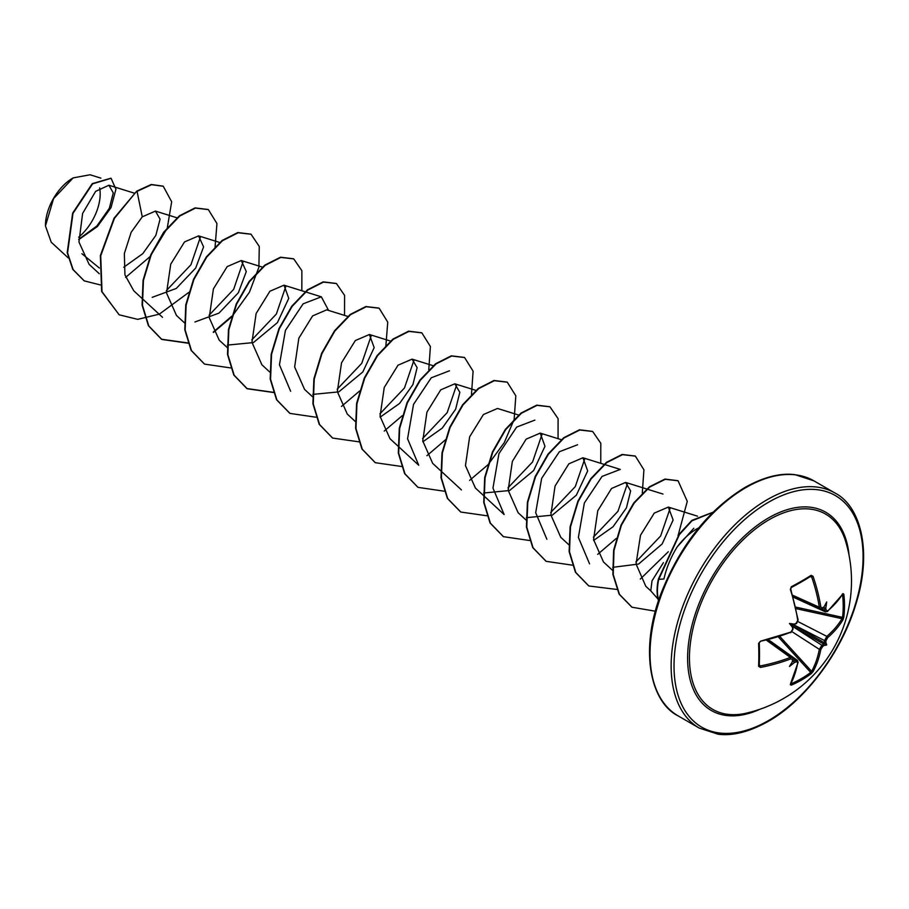 <?xml version="1.0" encoding="UTF-8"?>
<svg xmlns="http://www.w3.org/2000/svg" width="909" height="909" viewBox="0 0 909 909"><rect width="100%" height="100%" fill="white"/><g stroke="black" fill="none" stroke-linecap="round" stroke-linejoin="round"><path stroke-width="1.36" d="M793.057 596.668L820.35 608.939L819.339 607.235A134.089 79.413 -121.3 0 0 811.623 576.795L810.726 576.295A1.023 0.67 -122.5 0 0 810.953 576.215L810.953 576.215A1.023 0.67 -122.5 0 0 811.123 575.317L813.055 576.329A135.1 80.015 58.7 0 1 820.827 606.996L822.611 608.03A135.18 70.947 -4.2 0 0 824.02 606.951A100.831 17.032 -57.8 0 0 826.701 601.951A100.831 99.308 -47.6 0 1 825.792 607.973A135.18 84.548 55.5 0 1 826.054 610.019L827.656 610.939A135.1 75.936 -1.3 0 0 842.95 593.588L843.813 594.202L842.473 594.645M843.813 594.202A135.702 104.762 30.8 0 1 844.506 605.769A135.702 104.762 30.8 0 1 843.813 617.075A1.023 0.614 -173 0 1 842.529 617.359A134.691 103.978 -149.2 0 0 843.211 606.144A134.691 103.978 -149.2 0 0 842.529 594.656M746.209 713.179L746.209 713.179A112.773 65.107 -60 0 1 690.295 643.879A112.773 65.107 -60 0 1 769.184 519.664A112.773 65.107 -60 0 1 845.54 541.128L845.54 541.128A135.714 135.714 0 0 1 746.209 713.179M843.813 617.075L842.95 619.813A135.1 80.015 -178.7 0 1 827.656 637.618L826.054 640.595A135.18 84.548 55.5 0 1 825.792 642.379A100.831 44.189 -8.2 0 1 826.701 644.947A100.831 44.177 -111.8 0 1 824.02 645.447A135.18 84.548 -175.5 0 1 822.611 646.572L820.827 649.435A135.1 80.015 58.7 0 1 813.055 671.581L811.123 673.705A135.702 104.762 -150.8 0 1 801.67 679.955A135.702 104.762 -150.8 0 1 791.307 685.147L790.341 684.693A135.1 75.936 -118.7 0 0 797.727 662.775L795.58 660.457L797.409 660.377L768.559 639.834M796.125 661.854A135.18 84.548 -175.5 0 1 794.227 662.65A100.831 99.308 -72.4 0 1 789.466 666.445A100.831 17.032 -62.2 0 0 792.455 661.627A135.18 70.947 -115.8 0 0 792.682 659.866L790.898 658.832A135.1 80.015 -178.7 0 1 760.458 667.433L758.606 666.274A135.702 36.076 -101.2 0 0 758.606 643.39L760.458 641.22A135.1 75.936 -1.3 0 0 790.898 632.164L792.682 629.289A135.18 70.947 -115.8 0 0 792.455 627.221A100.831 38.087 -109.7 0 1 789.466 623.449A100.831 38.087 -10.3 0 1 794.227 624.153A135.18 70.947 -4.2 0 0 796.125 623.313L797.727 620.336A135.1 75.936 -118.7 0 0 790.341 589.441L791.307 586.76A135.702 36.076 -18.8 0 0 801.67 581.044A135.702 36.076 -18.8 0 0 811.123 575.317M72.811 178.096A38.701 22.35 120 0 0 45.45 225.5A38.701 22.35 120 0 0 45.45 225.841M100.899 178.141L90.071 174.767L73.186 177.88L53.574 198.594L45.45 225.955L51.234 242.214L68.209 257.883M663.422 562.614L652.026 580.828L650.764 590.839M712.895 512.346L691.919 520.834L679.432 534.56L658.73 579.34L663.922 578.988C666.411 567.932 670.808 557.274 677.103 547.036A49.938 28.838 -60 0 1 696.578 529.038A49.938 28.838 -60 0 1 698.76 527.856M99.354 268.007L81.878 253.713M78.731 239.328L96.933 225.921L109.319 208.32L113.273 192.878L108.875 185.231L95.615 191.379L82.605 213.456L78.958 242.021L89.105 264.349L99.286 273.734M123.749 267.246L142.804 253.634L155.848 235.374L160.064 219.16L155.45 211.093L142.258 216.831L131.157 232.318L124.351 253.52L124.931 274.87L133.759 290.789L162.518 317.321M152.201 297.334L176.278 288.448L195.662 268.098L203.582 246.907L198.582 235.885L184.504 241.942L170.733 264.178L166.54 293.016L176.46 315.446L184.686 323.036M194.89 321.991L218.978 313.116L238.34 292.766L246.282 271.575L241.283 260.531L227.193 266.598L213.422 288.857L209.229 317.661L219.16 340.102L227.398 347.692M227.375 345.102L253.395 342.579L277.404 322.65L288.755 298.334L283.994 285.187L269.905 291.244L256.122 313.525L251.952 342.318L261.872 364.736L269.734 372.02M347.783 316.412L326.695 309.844L312.616 315.9L298.845 338.171L294.641 366.975L304.572 389.416L312.435 396.676M312.787 394.392L338.807 391.87L362.816 371.951L374.167 347.647L369.384 334.512L355.317 340.557L341.534 362.805L337.341 391.631L347.272 414.061L355.499 421.662M380.144 417.151L399.551 403.471L412.925 384.575L417.129 367.656L412.095 359.146L398.017 365.202L384.246 387.473L380.053 416.277L389.984 438.706L418.742 465.249L407.562 438.774L413.527 404.403L431.241 377.792L449.455 370.804M422.855 441.797L442.251 428.116L455.636 409.243L459.829 392.324L454.807 383.803L440.717 389.859L426.935 412.141L422.765 440.945L432.684 463.374L461.442 489.906M518.596 415.027L497.507 408.459L483.429 414.527L469.646 436.786L465.453 465.601L475.384 488.019L504.143 514.562L492.962 488.076L498.939 453.682L516.664 427.082L534.867 420.117M483.599 493.019L509.608 490.508L533.64 470.555L544.968 446.274L540.207 433.116L526.129 439.161L512.346 461.431L508.176 490.246L518.085 512.676L525.959 519.948M526.3 517.687L552.308 515.153L576.329 495.212L587.68 470.919L582.919 457.772L568.841 463.829L555.058 486.076L550.865 514.903L560.785 537.333L569.023 544.934M593.657 540.423L613.064 526.743L626.437 507.858L630.63 490.94L625.608 482.429L611.541 488.474L597.758 510.756L593.566 539.56L603.496 561.989M612.711 567.33L638.607 564.034L662.138 543.991L673.126 520.005L668.32 507.086L654.275 513.096L640.493 535.287L636.05 563.955L645.765 586.214M670.206 508.074L660.616 536.037L635.902 561.932M589.566 563.853L578.385 537.389L584.351 503.007L602.065 476.407L620.279 469.419M627.517 483.418L617.972 511.29L593.395 537.151M546.854 539.207L535.685 512.721L541.662 478.339L559.365 451.75L577.567 444.762M584.805 458.75L575.283 486.622L550.695 512.506M542.094 434.116L532.572 461.954L507.995 487.838M456.704 384.791L447.183 412.652L422.594 438.536M413.993 360.134L404.471 387.995L379.871 413.89M371.281 335.489L361.759 363.339L337.171 389.222M290.641 391.268L279.449 364.793L285.415 330.421L303.129 303.822L321.354 296.834L328.592 310.435M285.88 286.199L276.359 314.048L251.77 339.921M243.169 261.508L233.658 289.369L209.059 315.275M200.48 236.863L190.947 264.735L166.358 290.607M142.258 216.831L137.054 191.379L151.576 184.697L163.256 186.254L171.665 201.764L167.358 227.534M166.904 228.738L150.076 256.599L125.624 277.393M100.376 284.937L84.298 280.904L73.152 269.632L67.561 252.884L72.993 213.354L92.604 183.845L111.091 178.3L115.932 189.254L111.023 207.593L97.411 226.534L78.742 239.612M136.691 191.174L114.045 218.205L100.376 255.588L101.649 291.482L119.136 314.787L102.001 291.687L100.729 255.793L114.398 218.41L136.691 191.174L151.224 184.482L163.086 186.152M84.128 280.801L72.8 269.428L67.209 252.679L72.64 213.149L92.252 183.641L110.921 178.209M80.742 238.306L78.719 239.26M693.772 528.288L677.103 547.036M119.136 314.787L137.702 319.354L159.132 314.196M159.473 314.037L188.742 292.437M215.047 247.293L216.944 223.534L208.354 209.593L195.458 208.104L179.766 216.024L164.063 232.386L151.167 254.918L143.429 280.438L142.452 305.288L148.769 325.933L161.836 339.443L188.14 343.216M213.388 332.444L231.443 317.093M232.068 316.423L249.418 292.243L258.906 267.223L259.27 246.464L251.043 234.238L238.147 232.761L222.444 240.692L206.752 257.054L193.856 279.597L186.129 305.117L185.152 329.967L191.481 350.601L204.559 364.111L230.579 367.918M301.833 290.744L301.879 270.712L293.743 258.895L280.847 257.417L265.155 265.348L249.464 281.699L236.567 304.242L228.841 329.762L227.852 354.612L234.17 375.247L247.248 388.757L273.541 392.518M344.534 315.4L344.579 295.368L336.455 283.563L323.559 282.074L307.867 289.994L292.175 306.344L279.279 328.876L271.541 354.396L270.552 379.258L276.87 399.892L289.937 413.402L315.98 417.22M341.5 406.403L359.555 391.052M385.859 345.92L387.745 322.15L379.155 308.208L366.259 306.731L350.556 314.662L334.864 331.024L321.968 353.556L314.241 379.087L313.264 403.937L319.593 424.56L332.66 438.07L358.953 441.831M384.2 431.059L402.255 415.708M428.764 369.793L430.4 346.511L421.856 332.864L408.959 331.387L393.267 339.307L377.576 355.669L364.679 378.212L356.953 403.721L355.964 428.582L362.282 449.205L375.36 462.715L401.653 466.487M426.912 455.704L445.58 439.695M471.476 394.449L473.1 371.179L464.567 357.521L451.671 356.033L435.979 363.952L420.288 380.303L407.391 402.846L399.653 428.366L398.665 453.216L404.982 473.85L418.049 487.372L444.092 491.19M469.601 480.372L487.667 465.01M488.292 464.351L504.256 442.672L513.96 419.878M514.176 419.106L515.812 395.824L507.267 382.178L494.371 380.689L478.668 388.62L462.976 404.982L450.08 427.525L442.353 453.046L441.376 477.895L447.694 498.53L460.772 512.04L487.054 515.789M558.058 438.672L558.092 418.64L549.968 406.823L537.06 405.346L521.368 413.277L505.677 429.639L492.792 452.171L485.054 477.691L484.077 502.541L490.394 523.175L503.472 536.685L529.492 540.491M600.758 463.329L600.804 443.297L592.679 431.491L579.783 430.002L564.091 437.922L548.4 454.273L535.503 476.805L527.765 502.325L526.777 527.175L533.094 547.82L546.161 561.33L572.204 565.148M597.724 554.331L616.313 538.401M642.288 493.064L643.913 469.794L635.38 456.136L622.483 454.659L606.792 462.579L591.089 478.941L578.192 501.484L570.466 527.004L569.488 551.854L575.806 572.488L588.884 585.998L616.768 589.43M640.288 579.078L668.308 551.74M678.012 535.81L687.272 501.348L678.069 480.793L665.308 479.282L649.787 487.008L634.209 503.041L621.392 525.277L613.995 550.399L613.223 574.545L619.461 594.35L632.016 607.235L655.355 611.2M208.172 209.49L195.094 207.9L179.403 215.819L163.711 232.181L150.814 254.713L143.077 280.233L142.088 305.083L148.406 325.729L161.472 339.239L188.049 342.954M213.217 332.115L231.715 316.218M250.861 234.136L237.783 232.556L222.091 240.487L206.4 256.849L193.503 279.393L185.777 304.913L184.8 329.762L191.129 350.397L204.377 364.009M293.562 258.792L280.495 257.213L264.803 265.144L249.111 281.495L236.215 304.038L228.477 329.558L227.5 354.408L233.818 375.042L246.884 388.552L273.189 392.313M336.285 283.46L323.206 281.87L307.515 289.789L291.823 306.14L278.927 328.672L271.189 354.192L270.2 379.053L276.518 399.687L289.766 413.3M378.973 308.106L365.895 306.526L350.204 314.457L334.512 330.819L321.616 353.351L313.889 378.883L312.912 403.732L319.229 424.355L332.489 437.968M421.674 332.762L408.596 331.183L392.904 339.102L377.224 355.464L364.327 378.008L356.589 403.516L355.612 428.366L361.93 449.001L375.178 462.613M464.385 357.419L451.318 355.828L435.627 363.748L419.935 380.098L407.039 402.642L399.301 428.162L398.312 453.012L404.63 473.646L417.867 487.269M507.086 382.075L494.007 380.485L478.316 388.416L462.624 404.778L449.728 427.321L442.001 452.841L441.013 477.691L447.342 498.325L460.59 511.926M549.786 406.721L536.708 405.141L521.016 413.072L505.324 429.434L492.428 451.966L484.702 477.486L483.724 502.336L490.042 522.97L503.291 536.583M592.498 431.389L579.431 429.798L563.739 437.718L548.047 454.068L535.14 476.6L527.413 502.12L526.425 526.97L532.742 547.616L545.979 561.228M635.198 456.034L622.131 454.455L606.428 462.374L590.736 478.736L577.84 501.279L570.113 526.8L569.125 551.649L575.454 572.284L588.702 585.896M677.898 480.691L664.956 479.077L649.424 486.804L633.846 502.836L621.04 525.072L613.632 550.195L612.871 574.34L619.109 594.145L631.835 607.132M713.008 512.233L691.863 520.368L679.262 534.094L658.377 579.135A47.461 27.406 -60 0 0 658.48 600.769M658.639 600.292A47.461 27.406 -60 0 1 658.73 579.34L658.377 579.135M78.64 237.215A38.701 22.35 120 0 0 99.626 187.89M793.193 597.156L825.417 611.871L824.577 610.246A134.168 83.923 -124.5 0 0 824.281 608.019L823.418 607.121M793.512 624.778L792.296 625.085L792.637 626.29M792.296 661.013L793.512 661.32A134.168 83.912 4.5 0 0 795.58 660.457L793.091 658.684M820.827 649.435A1.023 0.682 -169.1 0 1 819.339 649.344L821.872 645.288A134.168 83.912 4.5 0 0 823.406 644.061L824.281 642.538A134.168 83.923 -124.5 0 0 824.577 640.595L826.826 636.368A134.089 79.413 1.3 0 0 842.007 618.699L842.529 617.359L795.716 607.098M810.044 576.795L811.623 576.795L810.726 576.295A134.691 35.803 161.2 0 1 801.681 581.783M759.265 643.038A134.691 35.803 78.8 0 1 759.254 665.433L760.14 665.967A134.089 79.413 1.3 0 0 790.353 657.434L792.341 657.457L768.071 639.959M759.254 642.731L759.31 665.672A1.023 0.67 -177.5 0 0 759.254 665.433L760.458 667.433M811.123 673.705A1.023 0.614 -127 0 0 810.726 672.444L811.623 671.331A134.089 79.413 -121.3 0 0 819.339 649.344L792.091 631.744M821.793 608.973L824.577 610.246L826.054 610.019M827.656 610.939A1.023 0.693 49.6 0 1 827.474 611.496L842.859 594.031A1.023 0.795 31.9 0 1 842.484 594.316M824.281 608.019L825.792 607.973M824.02 606.951L823.406 607.519M821.872 608.689A1.023 0.67 -126.8 0 0 822.418 608.632L822.418 608.632A1.023 0.67 -126.8 0 0 822.611 608.03M792.648 595.236L819.339 607.235L820.827 606.996M827.656 637.618A1.023 0.682 -130.9 0 0 826.826 636.368L797.954 621.586M826.054 640.595A1.023 0.659 -172 0 1 824.577 640.595L793.648 624.756M825.792 642.379L824.281 642.538M791.057 587.646L791.307 586.76M823.406 644.061L824.02 645.447M822.611 646.572A1.023 0.659 -128 0 0 821.872 645.288L792.682 626.415M797.852 619.643L797.727 620.336M791.307 685.147L791.057 683.807A134.691 103.978 29.2 0 0 810.726 672.444L778.434 637.039M792.887 628.539L792.682 629.289M797.727 662.775A1.023 0.693 10.4 0 0 798.113 662.343L797.398 660.389M760.14 641.606L758.606 643.39M794.227 662.65L793.512 661.32M759.31 665.706L759.31 665.672A1.023 0.67 -177.5 0 1 758.606 666.274M792.637 660.809L792.455 661.627M792.682 659.866A1.023 0.67 6.8 0 0 793.114 659.4L792.318 657.457M766.628 640.322L790.353 657.434L790.898 658.832M789.466 623.449L792.296 625.085M826.701 644.947L823.418 643.049M760.117 709.19A114.466 66.084 -60 0 1 687.715 653.162A114.466 66.084 -60 0 1 768.548 517.914A114.466 66.084 -60 0 1 849.04 555.16M768.548 720.519A133.68 77.174 -60 0 1 674.024 665.945A133.68 77.174 -60 0 1 768.548 502.222A133.68 77.174 -60 0 1 863.073 556.797A133.68 77.174 -60 0 1 768.548 720.519M678.137 715.883L699.248 728.075A135.714 78.356 -60 0 1 678.444 619.324A135.714 78.356 -60 0 1 767.105 499.734A135.714 78.356 -60 0 1 834.962 493.008L813.85 480.827A135.714 78.356 120 0 0 745.994 487.542A135.714 78.356 120 0 0 657.332 607.132A135.714 78.356 120 0 0 678.137 715.883C650.844 702.464 638.925 651.151 661.07 593.372C680.159 545.377 708.122 510.074 744.982 487.44C763.708 477.009 780.388 472.76 795.045 474.68L813.85 480.827M801.34 581.976A134.691 35.803 161.2 0 1 791.33 587.498M759.356 664.604L760.14 665.967M779.922 636.561L811.623 671.331A1.023 0.773 -151 0 0 813.055 671.581M823.452 643.902L792.534 626.051M793.25 624.813L824.168 642.663M842.95 619.813A1.023 0.773 -149 0 0 842.007 618.699L796.045 608.632M842.95 593.588A1.023 0.795 31.9 0 1 842.859 594.031L842.245 594.191M811.623 576.795L813.055 576.329M790.341 684.693A1.023 0.795 28.1 0 0 790.682 684.397L790.682 684.397A1.023 0.795 28.1 0 0 790.739 683.943M791.284 631.971L760.458 641.22M797.75 620.563L796.545 623.574L798.113 619.893L790.75 589.066L791.216 587.612L810.987 576.204M699.248 728.075L718.19 734.233C732.813 736.108 749.459 731.847 768.128 721.451C804.783 700.941 841.257 652.798 855.664 604.86C872.947 550.934 860.323 505.87 834.962 493.008M650.753 590.85L658.025 599.042M108.875 185.231L134.259 193.14M155.45 211.093L177.403 217.933M198.582 235.874L220.103 242.589M241.283 260.531L262.803 267.235M283.994 285.187L305.072 291.755M305.515 291.891L321.354 296.834M369.395 334.489L390.915 341.205M412.107 359.146L433.184 365.725M454.807 383.803L475.884 390.37M540.207 433.116L561.728 439.82M582.919 457.772L620.279 469.408M625.619 482.418L662.979 494.064M603.485 561.989L612.496 570.295M668.32 507.074L697.533 516.187M645.742 586.237L650.867 590.952M825.429 611.848L827.474 611.496M823.406 607.882L820.338 608.916M794.568 624.54L796.818 622.847M797.75 620.745L798.113 619.893M792.955 627.324L792.614 630.119M790.512 683.784L798.113 662.343M790.705 632.721L793.114 628.823M760.333 641.765C759.594 642.095 759.594 642.095 760.333 641.765M792.955 660.627L793.114 659.4"/></g></svg>
